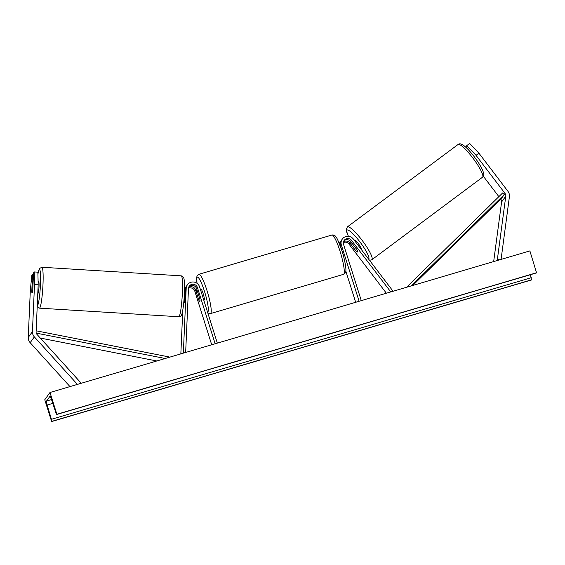 <?xml version="1.0" encoding="UTF-8"?>
<svg xmlns="http://www.w3.org/2000/svg" width="565" height="565" viewBox="0 0 565 565"><rect width="100%" height="100%" fill="white"/><g stroke="black" fill="none" stroke-linecap="round" stroke-linejoin="round"><path stroke-width="0.85" d="M343.506 241.82A4.605 4.513 -144.2 0 1 349.742 242.901L355.922 251.03A5.756 1.066 -126.7 0 0 357.596 251.983A5.756 1.066 -126.7 0 0 357.638 251.941A5.756 1.066 -126.7 0 0 356.918 249.645L350.731 241.523A4.605 4.513 35.8 0 0 343.824 241.001M359.107 301.286L341.373 245.033A6.907 6.773 -144.2 0 1 353.358 239.052L393.099 291.257M339.445 243.861A6.907 6.773 -144.2 0 1 341.055 240.902M339.254 243.388A6.907 6.773 -144.2 0 1 339.699 242.682L340.511 241.559M343.365 242.569A4.605 4.513 -144.2 0 1 348.93 244.024L386.389 293.235M361.289 300.644L343.555 244.391A4.605 4.513 -144.2 0 1 351.543 240.4L390.775 291.943M343.958 257.958A5.756 0.89 -106.4 0 0 343.739 256.235L340.561 246.156L341.373 245.033M355.668 302.296L345.808 271.038M342.319 239.059L341.507 240.181A6.907 6.773 35.8 0 0 340.561 246.156M476.02 155.34L466.761 145.622L469.663 143.461L478.922 153.179L476.02 155.34L505.054 193.477A3.687 3.616 -144.2 0 1 505.781 196.182L497.37 259.448L499.714 259.801M469.077 150.523L466.069 146.575L466.761 145.622M483.4 176.337L498.867 196.648M500.731 199.099L500.865 199.283A3.687 3.616 -144.2 0 1 501.593 201.98L493.669 261.581M465.906 147.331L466.379 146.985M478.922 153.179L507.956 191.323A7.366 7.225 -144.2 0 1 509.404 196.726L501.077 259.399M496.416 260.769L497.37 259.448M34.218 271.942L34.529 284.294L38.18 284.52L37.876 272.168L34.218 271.942L33.526 272.895L32.763 290.191A5.756 0.607 93.5 0 1 32.184 292.868A5.756 0.607 93.5 0 1 32.078 292.938A5.756 0.607 93.5 0 1 31.774 291.568L32.537 274.272L31.845 275.226L30.341 290.099L28.25 337.425A7.366 7.225 35.8 0 0 30.164 342.687L69.968 386.594M38.18 284.52L36.096 331.853A3.687 3.616 35.8 0 0 37.05 334.48L80.527 382.441L78.789 383.995M33.469 274.329L32.537 274.272M34.529 284.294L32.438 331.627A7.366 7.225 35.8 0 0 34.352 336.888L77.426 384.398M79.573 383.762L80.527 382.441M217.327 343.117L199.586 286.865A6.907 6.773 35.8 0 0 187.446 284.753L186.634 285.876A6.907 6.773 -144.2 0 0 185.384 289.499L184.939 299.577A5.756 0.607 93.5 0 1 184.352 302.254A5.756 0.607 93.5 0 1 184.246 302.324L183.787 302.296M187.446 284.753A6.907 6.773 35.8 0 0 186.189 288.376L183.335 353.146M182.778 310.086L180.842 353.881M186.182 286.596A6.907 6.773 35.8 0 0 185.638 287.253L184.833 288.376A6.907 6.773 35.8 0 0 184.536 288.821M185.638 287.253A6.907 6.773 35.8 0 0 184.522 289.803M211.706 344.777L194.791 291.13A4.605 4.513 35.8 0 0 188.491 288.263M188.95 286.695A4.605 4.513 -144.2 0 1 196.599 288.63L199.777 298.716A5.756 0.89 73.6 0 1 199.791 301.378A5.756 0.89 73.6 0 1 198.781 300.093L195.603 290.007A4.605 4.513 35.8 0 0 188.632 287.514M215.145 343.76L197.411 287.507A4.605 4.513 35.8 0 0 188.477 288.51L185.659 352.461M203.796 300.199L204.156 300.093A5.756 0.89 -106.4 0 0 203.181 293.666A5.756 0.89 -106.4 0 0 200.893 289.054L200.335 289.224M197.439 291.427A5.756 0.89 -106.4 0 0 196.535 290.339A5.756 0.89 -106.4 0 0 196.5 292.734L198.887 300.298A5.756 0.89 -106.4 0 0 199.791 301.378A5.756 0.89 -106.4 0 0 199.826 298.991L197.475 291.413M361.226 249.285L361.176 249.32A5.756 1.066 -126.7 0 0 361.226 249.285A5.756 1.066 -126.7 0 0 361.268 249.236A5.756 1.066 -126.7 0 0 358.542 243.896A5.756 1.066 -126.7 0 0 354.354 240.047A5.756 1.066 -126.7 0 0 354.312 240.097M356.105 251.192A5.756 1.066 -126.7 0 0 357.596 251.983A5.756 1.066 -126.7 0 0 357.638 251.941A5.756 1.066 -126.7 0 0 357.045 249.885L352.214 243.543A5.756 1.066 -126.7 0 0 350.724 242.752A5.756 1.066 -126.7 0 0 350.681 242.795A5.756 1.066 -126.7 0 0 351.275 244.85L356.105 251.192M49.995 392.491L56.874 414.293L55.963 412.987L51.387 399.165A3.913 0.607 -106.4 0 0 49.939 396.362A3.913 0.607 -106.4 0 0 49.882 396.411L46.528 401.051A3.913 0.607 -106.4 0 0 47.149 405.027L51.422 419.279L51.641 421.539L44.762 399.738L49.995 392.491L529.878 250.895L536.566 272.874M56.874 414.293L536.75 272.697M51.641 421.539L531.517 279.95L530.401 274.71M37.791 293.291L38.017 293.306A5.756 0.607 -86.5 0 0 38.123 293.235A5.756 0.607 -86.5 0 0 39.006 287.126A5.756 0.607 -86.5 0 0 38.724 281.822L38.116 281.78M32.184 292.868A5.756 0.607 -86.5 0 0 32.728 290.481L33.074 282.606A5.756 0.607 -86.5 0 0 32.784 281.455A5.756 0.607 -86.5 0 0 32.678 281.525A5.756 0.607 -86.5 0 0 32.134 283.913L31.788 291.787A5.756 0.607 -86.5 0 0 32.078 292.938A5.756 0.607 -86.5 0 0 32.184 292.868M185.271 291.992L184.79 291.964A5.756 0.607 -86.5 0 1 184.444 299.838L184.896 299.867M412.761 285.452L501.649 198.195L504.27 194.565L411.221 285.911M406.892 287.182L407.52 286.314L408.043 286.843M504.27 194.565L502.645 192.933L407.52 286.314M40.292 338.061L156.795 360.979M36.266 333.124L165.213 358.493M36.139 330.793L168.518 356.833L168.391 357.553M348.93 244.024L349.742 242.901M350.731 241.523L351.543 240.4M500.865 199.283L505.054 193.477M501.593 201.98L505.781 196.182M28.25 337.425L32.438 331.627M30.164 342.687L34.352 336.888M185.384 289.499L186.189 288.376M194.791 291.13L195.603 290.007M196.599 288.63L197.411 287.507M340.095 251.446A20.488 3.171 -106.4 0 0 331.966 235.019C336.175 234.348 337.46 238.818 342.023 251.114C345.06 260.592 346.352 269.569 345.794 271.144C345.9 272.344 345.159 273.404 343.562 274.322A20.488 3.171 -106.4 0 0 340.095 251.446M331.966 235.019L198.908 274.279A20.488 3.171 73.6 0 1 207.037 290.707A20.488 3.171 73.6 0 1 210.505 313.582L343.562 274.322M207.524 312.035A18.186 2.811 -106.4 0 0 204.594 291.71A18.186 2.811 -106.4 0 0 198.456 277.733A18.186 2.811 -106.4 0 0 197.051 283.333M482.524 177.375A20.488 3.8 -126.7 0 0 482.68 177.212A20.488 3.8 -126.7 0 0 472.983 158.186A20.488 3.8 -126.7 0 0 458.06 144.499L347.369 226.883A20.488 3.8 53.3 0 1 362.292 240.563A20.488 3.8 53.3 0 1 371.989 259.589A20.488 3.8 53.3 0 1 371.834 259.752L483.16 176.732C484.353 173.455 483.732 174.211 483.004 171.209C481.479 167.395 478.76 162.84 474.847 157.543C471.676 153.306 468.675 149.88 465.828 147.267C462.283 143.948 459.691 143.023 458.06 144.499M368.705 259.208A18.186 3.376 -126.7 0 0 368.783 259.109A18.186 3.376 -126.7 0 0 359.856 241.799A18.186 3.376 -126.7 0 0 346.79 230.216A18.186 3.376 -126.7 0 0 348.471 236.311M46.528 401.051L51.521 399.575M56.761 414.442L536.637 272.853M51.747 421.391L531.623 279.795M51.422 419.279L531.298 277.69M47.149 405.027L52.778 403.368M37.919 274.025A18.186 1.914 93.5 0 1 39.162 269.639A18.186 1.914 93.5 0 1 40.44 284.696A18.186 1.914 93.5 0 1 37.58 305.488A18.186 1.914 93.5 0 1 37.248 305.714M37.205 306.668L39.395 308.151A20.488 2.154 -86.5 0 0 39.769 307.897A20.488 2.154 -86.5 0 0 42.905 286.151A20.488 2.154 -86.5 0 0 41.916 267.252L39.578 268.432L37.919 273.884M41.916 267.252L181.294 275.847A20.488 2.154 93.5 0 1 182.276 294.746A20.488 2.154 93.5 0 1 179.14 316.492A20.488 2.154 93.5 0 1 178.773 316.746L39.395 308.151M198.908 274.279L197.178 275.727L196.719 277.147L196.994 283.291M197.086 290.177L196.535 290.339M207.842 313.031L210.505 313.582M347.369 226.883L346.119 229.934L348.386 236.304M369.552 260.317L371.834 259.752M351.324 242.3L350.724 242.752M536.609 272.874L56.733 414.47M181.294 275.847L183.343 277.09C183.696 277.938 184.246 277.811 184.515 284.682C184.847 295.912 182.891 314.585 181.104 315.567C181.167 315.99 180.39 316.379 178.773 316.746M33.151 281.476L32.784 281.455M184.494 290.805L185.32 290.862"/></g></svg>
